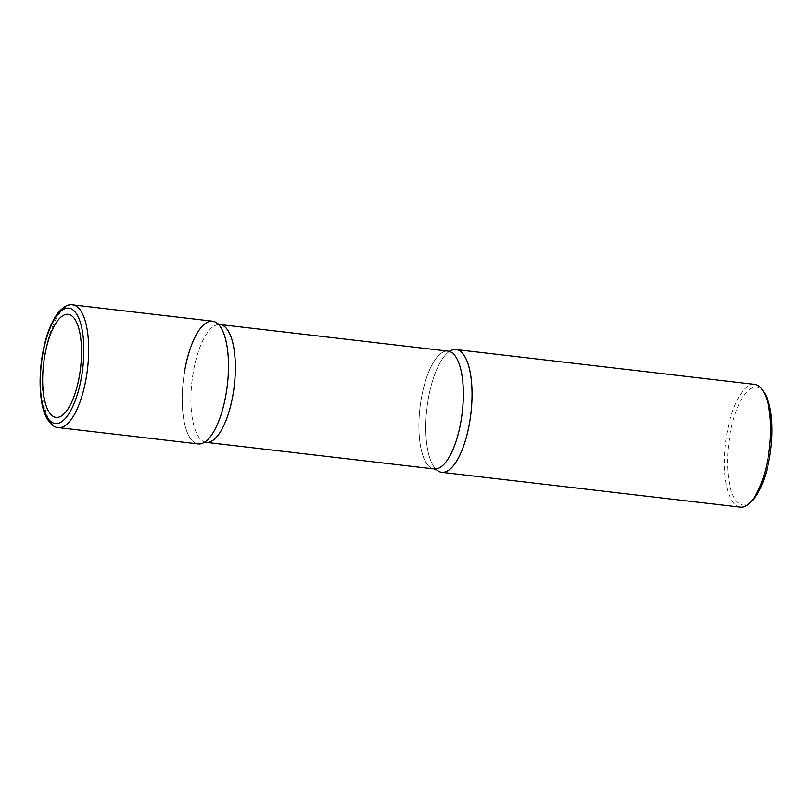 <?xml version="1.0" encoding="UTF-8"?>
<svg xmlns="http://www.w3.org/2000/svg" width="812" height="812" viewBox="0 0 812 812"><rect width="100%" height="100%" fill="white"/><g stroke="black" fill="none" stroke-linecap="round" stroke-linejoin="round"><path stroke-width="0.61" stroke-dasharray="4.06 3.04" d="M198.199 443.931A61.793 22.147 96.7 0 1 184.172 373.896A61.793 22.147 96.7 0 1 212.511 321.166M436.521 469.783L436.511 469.772A61.793 22.147 -83.3 0 0 436.511 469.783A61.793 22.147 96.7 0 1 427.721 402.295A61.793 22.147 96.7 0 1 450.386 350.845A61.793 22.147 -83.3 0 0 450.376 350.845A61.793 22.147 96.7 0 1 450.386 350.845L450.376 350.845A61.793 22.147 -83.3 0 0 426.899 408.375A61.793 22.147 -83.3 0 0 436.511 469.772A61.793 22.147 96.7 0 1 436.511 469.772A61.793 22.147 96.7 0 1 427.721 402.295A61.793 22.147 96.7 0 1 450.376 350.845L448.001 351.109A59.327 21.264 -83.3 0 0 420.372 404.65A59.327 21.264 -83.3 0 0 432.187 468.433A59.327 21.264 -83.3 0 0 434.258 468.96A59.327 21.264 96.7 0 1 420.799 401.737A59.327 21.264 96.7 0 1 448.001 351.109L450.386 350.835M740.3 507.145A61.793 22.147 96.7 0 1 726.283 437.11A61.793 22.147 96.7 0 1 754.612 384.38M751.506 501.39A59.327 21.264 96.7 0 1 729.42 437.729A59.327 21.264 96.7 0 1 764.204 392.561M203.863 442.652L203.863 442.652A61.793 22.147 96.7 0 1 184.172 373.896M214.662 321.725A61.793 22.147 -83.3 0 0 184.172 373.896A61.793 22.147 -83.3 0 0 196.047 443.372M58.373 427.619A61.793 22.147 96.7 0 1 44.355 357.595A61.793 22.147 96.7 0 1 72.684 304.855M206.258 442.378A59.327 21.264 96.7 0 1 192.799 375.144A59.327 21.264 96.7 0 1 220.001 324.526A59.327 21.264 -83.3 0 0 192.373 378.057A59.327 21.264 -83.3 0 0 204.188 441.84A59.327 21.264 -83.3 0 0 206.258 442.378"/><path stroke-width="1.22" d="M44.305 358.569A51.907 18.605 96.7 0 1 69.913 314.751A51.907 18.605 96.7 0 1 79.88 373.104A51.907 18.605 96.7 0 1 54.272 416.932A51.907 18.605 96.7 0 1 44.305 358.569M226.528 391.191A61.793 22.147 96.7 0 1 198.199 443.931L58.373 427.619A61.793 22.147 96.7 0 0 86.711 374.89A61.793 22.147 96.7 0 0 72.684 304.855L212.511 321.166A61.793 22.147 96.7 0 1 226.528 391.191A61.793 22.147 96.7 0 1 203.873 442.642A61.793 22.147 -83.3 0 0 227.35 385.111A61.793 22.147 -83.3 0 0 217.738 323.714A61.793 22.147 96.7 0 1 226.528 391.191M450.386 350.845A61.793 22.147 96.7 0 1 470.077 419.591A61.793 22.147 96.7 0 1 441.738 472.33A61.793 22.147 96.7 0 1 436.511 469.783A61.793 22.147 -83.3 0 0 439.586 471.772A61.793 22.147 -83.3 0 0 470.077 419.591A61.793 22.147 -83.3 0 0 458.201 350.124A61.793 22.147 -83.3 0 0 450.386 350.845A61.793 22.147 96.7 0 1 456.06 349.566A61.793 22.147 96.7 0 1 470.077 419.591A61.793 22.147 96.7 0 1 436.511 469.783L434.258 468.96A59.327 21.264 -83.3 0 0 461.876 415.429A59.327 21.264 -83.3 0 0 450.061 351.647A59.327 21.264 -83.3 0 0 448.001 351.109A59.327 21.264 96.7 0 1 461.46 418.342A59.327 21.264 96.7 0 1 434.258 468.96L206.258 442.378A59.327 21.264 -83.3 0 0 233.876 388.836A59.327 21.264 -83.3 0 0 222.062 325.064A59.327 21.264 -83.3 0 0 220.001 324.526A59.327 21.264 96.7 0 1 233.46 391.749A59.327 21.264 96.7 0 1 206.258 442.378L434.258 468.96L436.521 469.783M456.06 349.566L754.612 384.38A61.793 22.147 96.7 0 1 762.509 390.064A61.793 22.147 96.7 0 1 768.629 454.405A61.793 22.147 96.7 0 1 749.293 503.43A61.793 22.147 96.7 0 1 740.3 507.145L441.738 472.33M762.509 390.064L764.204 392.561A59.327 21.264 96.7 0 1 770.08 454.334A59.327 21.264 96.7 0 1 751.506 501.39L749.293 503.43M184.172 373.896A61.793 22.147 96.7 0 1 217.738 323.714A61.793 22.147 -83.3 0 0 214.662 321.725M196.047 443.372A61.793 22.147 -83.3 0 0 203.873 442.642L206.258 442.378L203.863 442.652M82.002 373.967A58.088 20.818 96.7 0 1 53.338 423.011A58.088 20.818 96.7 0 1 42.183 357.706A58.088 20.818 96.7 0 1 70.837 308.661A58.088 20.818 96.7 0 1 82.002 373.967M72.684 304.855C68.411 303.881 63.478 306.601 57.896 313.026C50.374 323.227 45.056 338.066 41.96 357.544C38.073 383.883 40.752 406.122 45.939 416.434C49.776 423.773 53.917 427.508 58.373 427.619M217.738 323.704L220.001 324.526L448.001 351.109L220.001 324.526L217.738 323.704"/></g></svg>
